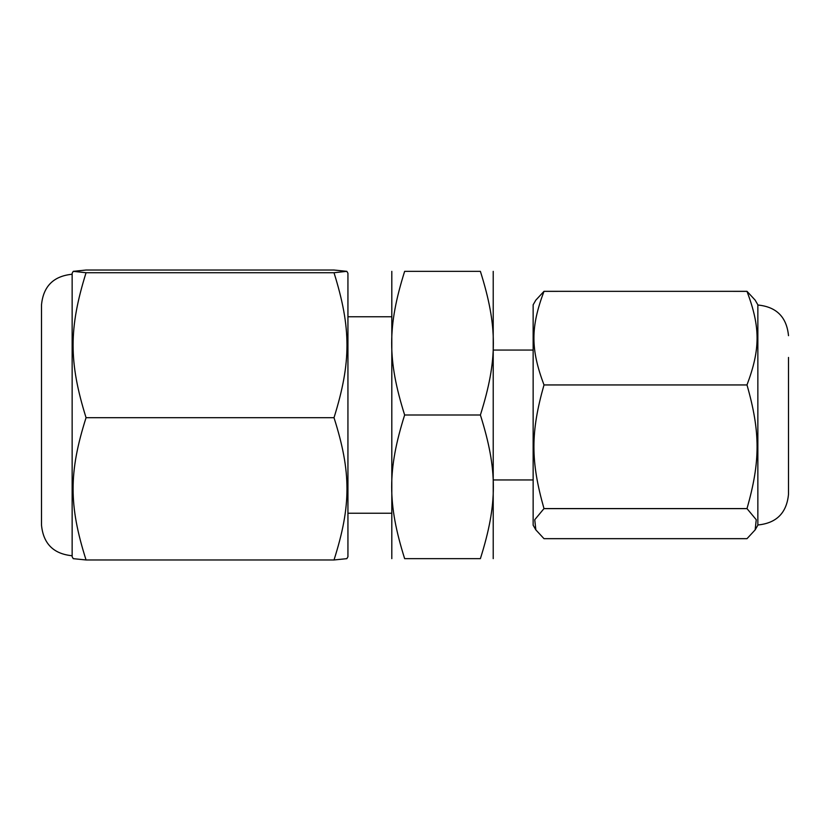 <?xml version="1.0" encoding="UTF-8"?>
<svg xmlns="http://www.w3.org/2000/svg" width="830" height="830" viewBox="0 0 830 830"><rect width="100%" height="100%" fill="white"/><g stroke="black" fill="none" stroke-linecap="round" stroke-linejoin="round"><path stroke-width="1.25" d="M72.148 274.253C53.535 276.068 43.316 286.277 41.5 304.89L41.5 525.11C43.316 543.723 53.535 553.932 72.148 555.747M73.248 271.337L72.148 273.246L72.148 556.754L73.248 558.663L86.061 559.97C68.776 505.563 68.776 472.094 86.061 417.698C68.776 362.264 68.776 328.161 86.061 272.728L73.248 271.337L86.061 270.03L334.013 270.03L346.836 271.337L334.013 272.728C351.298 328.161 351.298 362.264 334.013 417.698C351.298 472.094 351.298 505.563 334.013 559.97L86.061 559.97M334.013 417.698L86.061 417.698M334.013 272.728L86.061 272.728M334.013 559.97L346.836 558.663L347.936 556.754L347.936 273.246L346.836 271.337M535.848 529.882L533.14 525.183L533.14 304.818L535.848 300.118L543.992 291.33L747 291.351C760.436 327.124 760.436 349.139 747 384.913L543.992 384.913C530.567 349.139 530.567 327.124 543.992 291.351L747 291.33L755.144 300.118L757.852 304.818L757.852 525.183L755.144 529.882L747 538.67L543.992 538.67L535.848 529.882L534.748 519.725L543.992 508.583C530.567 461.314 530.567 432.233 543.992 384.964L543.992 384.913M543.992 508.614L747 508.614L756.244 519.725L755.144 529.882M543.992 384.964L747 384.964C760.436 432.233 760.436 461.314 747 508.583L543.992 508.583M757.852 524.985C776.465 523.17 786.684 512.961 788.5 494.338L788.5 357.429M391.812 271.358L391.812 558.642M404.646 558.642C387.361 558.642 387.361 558.642 404.646 558.642C387.361 558.642 387.361 558.642 404.646 558.642C387.361 503.717 387.361 469.925 404.646 415C387.361 360.075 387.361 326.283 404.646 271.358C387.361 271.358 387.361 271.358 404.646 271.358C387.361 271.358 387.361 271.358 404.646 271.358L480.394 271.358C497.678 326.283 497.678 360.075 480.394 415C497.678 469.925 497.678 503.717 480.394 558.642C497.678 558.642 497.678 558.642 480.394 558.642C497.678 558.642 497.678 558.642 480.394 558.642L404.646 558.642M480.394 415L404.646 415M480.394 271.358C497.678 271.358 497.678 271.358 480.394 271.358C497.678 271.358 497.678 271.358 480.394 271.358M493.217 271.358L493.217 558.642M757.852 305.015C776.465 306.83 786.684 317.05 788.5 335.662M347.936 513.22L391.449 513.22M347.936 316.78L391.449 316.78M493.591 479.948L533.14 479.948M493.591 350.053L533.14 350.053"/></g></svg>
